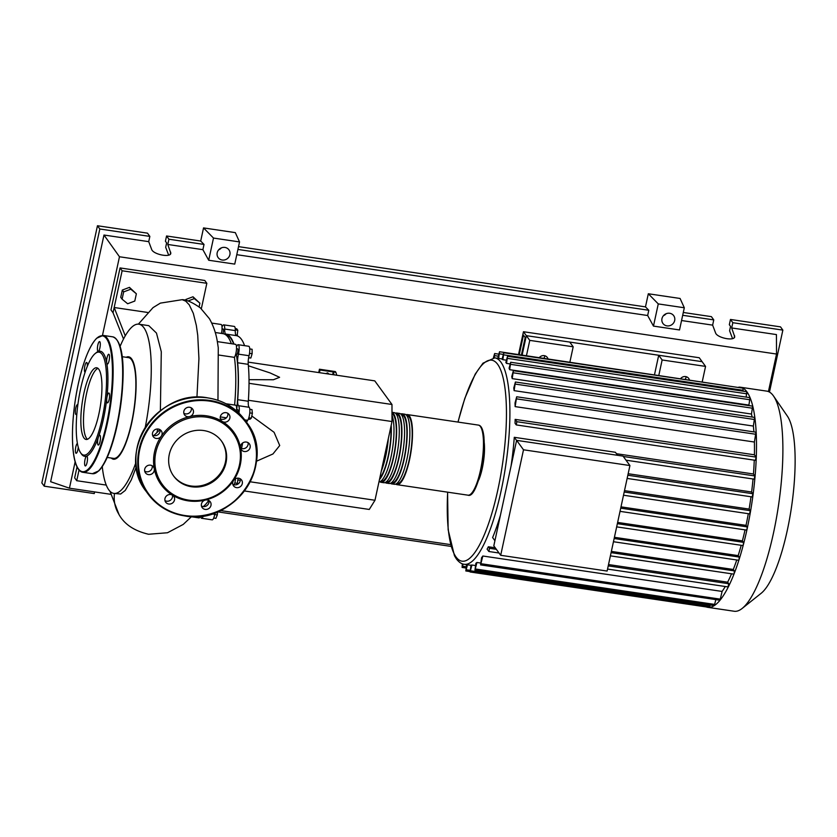 <?xml version="1.0" encoding="UTF-8"?>
<svg xmlns="http://www.w3.org/2000/svg" width="837" height="837" viewBox="0 0 837 837"><rect width="100%" height="100%" fill="white"/><g stroke="black" fill="none" stroke-linecap="round" stroke-linejoin="round"><path stroke-width="1.26" d="M519.243 354.658L523.47 335.135L525.186 337.489L521.409 354.972M523.46 331.724L526.327 335.658L522.131 355.087L526.327 335.658L702.117 361.678L699.251 357.744L523.46 331.724L518.532 354.553M225.362 334.559L225.519 334.58A87.927 22.4 98.4 0 1 230.677 338.19A87.927 22.4 98.4 0 1 233.659 344.038M236.296 354.229A87.927 22.4 98.4 0 1 236.725 409.544M207.921 504.638A87.927 22.4 98.4 0 1 206.959 505.569M236.526 348.663L237.572 348.82A2.773 0.701 98.4 0 1 237.739 352.346A2.773 0.701 98.4 0 1 236.756 354.292L235.71 354.135M222.046 328.805L223.102 328.962A2.773 0.701 98.4 0 1 223.5 330.395A2.773 0.701 98.4 0 1 222.924 333.639M327.937 373.94L328.522 374.024M325.719 373.605L327.602 372.904L328.271 373.815M327.602 372.904L329.067 374.108M336.746 375.238L335.919 372.36L333.262 371.973L332.687 374.641M334.099 374.85L333.262 371.973L320.027 370.006L319.452 372.685M318.73 372.57L319.452 369.222L320.027 370.006M335.919 372.36L335.344 371.576L319.452 369.222M248.181 362.128L374.767 380.866L391.978 404.48L392.009 421.534L248.38 400.274M391.978 404.48L249.028 383.315M249.018 379.674L273.396 379.747L279.589 377.309L270.037 372.904L248.38 365.779M392.009 421.534L374.986 500.264L369.274 509.451L244.425 490.963M374.986 500.264L250.19 481.788M240.313 480.323L237.865 479.967M256.488 461.218L272.935 453.978L279.715 445.535L274.086 432.3L251.791 415.979M249.74 348.924L252.115 349.27L252.125 353.727L250.838 358.037L248.62 357.755M248.631 357.713L250.838 358.037M249.51 353.34L252.125 353.727M249.771 412.892L252.376 413.279L251.989 409.596L249.813 409.272M248.359 419.065L249.886 419.295L251.33 418.134L252.376 413.279M248.83 417.757L251.33 418.134M234.799 482.949L237.373 483.326L238.085 478.168M237.467 478.178L238.106 478.272M236.526 484.696L237.373 483.326M213.697 518.051L215.883 518.375L217.317 514.912L217.557 511.752M214.711 514.525L217.317 514.912M235.228 328.575L236.735 328.795L237.792 330.249L237.143 335.825M235.783 334.936L237.415 335.177M235.302 329.883L237.792 330.249M236.63 409.534L237.677 409.691A2.773 0.701 98.4 0 1 238.011 412.275M236.484 346.633A8.307 2.113 -81.6 0 0 236.955 345.869A6.916 1.768 -81.6 0 1 238.179 344.708L248.767 346.277A6.916 1.768 -81.6 0 1 249.049 355.715L238.451 354.156A8.307 2.113 -81.6 0 0 237.656 362.777L248.244 364.346A8.307 2.113 98.4 0 1 249.049 355.715M244.571 345.66A88.481 22.547 -81.6 0 0 236.463 335.647A8.307 2.113 98.4 0 1 235.291 330.615A6.916 1.768 -81.6 0 0 234.297 326.42L223.709 324.85A6.916 1.768 -81.6 0 0 222.025 327.047M233.983 344.091A88.481 22.547 -81.6 0 0 225.875 334.078L236.463 335.647M235.291 330.615L224.703 329.046A8.307 2.113 -81.6 0 0 225.875 334.078M248.317 401.258L237.718 399.688A8.307 2.113 -81.6 0 0 238.545 405.704L249.144 407.274A8.307 2.113 98.4 0 1 248.317 401.258A88.481 22.547 -81.6 0 0 248.244 364.346M237.718 399.688A88.481 22.547 -81.6 0 0 237.656 362.777M241.527 448.506A88.481 22.547 -81.6 0 0 242.678 442.961M246.601 422.465A8.307 2.113 98.4 0 1 247.679 420.31A6.916 1.768 -81.6 0 0 249.729 413.3A6.916 1.768 -81.6 0 0 249.144 407.274M200.66 516.167A6.916 1.768 -81.6 0 0 201.591 518.27L212.179 519.84A6.916 1.768 -81.6 0 0 214.753 514.316A8.307 2.113 98.4 0 1 215.099 512.715M201.591 518.27A6.916 1.768 -81.6 0 0 203.37 515.791M238.943 413.164A6.916 1.768 -81.6 0 0 238.545 405.704M238.451 354.156A6.916 1.768 -81.6 0 0 238.179 344.708M224.703 329.046A6.916 1.768 -81.6 0 0 223.709 324.85M234.234 484.79A6.916 1.768 -81.6 0 0 235.49 478.733M406.008 414.775A35.426 9.029 98.4 0 1 407.389 414.587A35.426 9.029 98.4 0 1 409.544 459.701A35.426 9.029 98.4 0 1 397.02 484.675A35.426 9.029 98.4 0 1 395.755 484.089M391.716 483.891L394.373 484.278A35.426 9.029 -81.6 0 0 406.897 459.314A35.426 9.029 -81.6 0 0 404.742 414.189L402.095 413.802A35.426 9.029 98.4 0 1 404.25 458.917A35.426 9.029 98.4 0 1 391.716 483.891A35.426 9.029 98.4 0 1 390.45 483.305M400.714 413.991A35.426 9.029 98.4 0 1 402.095 413.802M386.422 483.106L389.069 483.493A35.426 9.029 -81.6 0 0 401.603 458.53A35.426 9.029 -81.6 0 0 399.448 413.405L396.801 413.018A35.426 9.029 98.4 0 1 398.956 458.132A35.426 9.029 98.4 0 1 386.422 483.106A35.426 9.029 98.4 0 1 385.156 482.52M395.42 413.206A35.426 9.029 98.4 0 1 396.801 413.018M391.988 412.359A35.426 9.029 98.4 0 1 393.662 457.347A35.426 9.029 98.4 0 1 381.128 482.321L383.775 482.708A35.426 9.029 -81.6 0 0 396.309 457.745A35.426 9.029 -81.6 0 0 394.154 412.62L391.988 412.306M378.941 481.955A35.426 9.029 -81.6 0 0 391.015 456.96A35.426 9.029 -81.6 0 0 391.998 415.288M391.214 425.196A35.426 9.029 98.4 0 1 388.368 456.563A35.426 9.029 98.4 0 1 379.454 479.601M381.253 471.241A35.426 9.029 -81.6 0 0 385.721 456.175A35.426 9.029 -81.6 0 0 388.326 438.557M379.736 478.293A34.317 8.747 -81.6 0 0 388.138 456.249A34.317 8.747 -81.6 0 0 390.931 426.504M380.856 481.16L381.295 481.223A34.317 8.747 -81.6 0 0 393.432 457.033A34.317 8.747 -81.6 0 0 391.988 413.52M386.16 481.945L386.589 482.007A34.317 8.747 -81.6 0 0 398.726 457.818A34.317 8.747 -81.6 0 0 396.644 414.116L396.204 414.043M391.454 482.729L391.883 482.792A34.317 8.747 -81.6 0 0 404.02 458.603A34.317 8.747 -81.6 0 0 401.938 414.89L401.498 414.828M396.748 483.514L397.177 483.577A34.317 8.747 -81.6 0 0 409.314 459.387A34.317 8.747 -81.6 0 0 407.232 415.675L406.792 415.612M381.128 482.321A35.426 9.029 98.4 0 1 379.862 481.735M685.241 379.234A5.116 4.792 143.9 0 0 686.11 376.681M543.872 358.299A5.116 4.792 143.9 0 0 544.741 355.756M738.768 387.154L738.799 387.165A111.258 28.353 98.4 0 1 740.358 387.217L766.776 391.13A111.258 28.353 98.4 0 1 773.587 396.11L787.366 416.104A92.855 23.656 98.4 0 1 787.324 530.198A92.855 23.656 98.4 0 1 761.126 593.318L742.147 608.457A111.258 28.353 98.4 0 1 734.185 611.251L707.778 607.338A111.258 28.353 98.4 0 1 706.25 606.94M773.587 396.11A111.258 28.353 98.4 0 1 773.534 532.824A111.258 28.353 98.4 0 1 742.147 608.457M740.358 387.217A111.258 28.353 98.4 0 1 743.099 388.201A111.258 28.353 98.4 0 1 746.876 391.779A111.258 28.353 98.4 0 1 750.119 397.826A111.258 28.353 98.4 0 1 752.819 406.426A111.258 28.353 98.4 0 1 754.89 417.883A111.258 28.353 98.4 0 1 756.198 432.875A111.258 28.353 98.4 0 1 756.25 458.111A111.258 28.353 98.4 0 1 754.995 477.226A111.258 28.353 98.4 0 1 752.976 495.284A111.258 28.353 98.4 0 1 750.329 512.485A111.258 28.353 98.4 0 1 747.127 528.911L746.437 530.02M484.257 442.846A26.292 6.696 98.4 0 1 482.311 468.155A26.292 6.696 98.4 0 1 478.774 479.894M511.051 466.104A104.343 26.585 -81.6 0 0 514.284 437.312L615.415 452.283L617.622 455.307M616.461 453.717L753.457 473.993L754.88 475.95L754.2 479.099M754.263 460.151A104.343 26.585 98.4 0 1 753.457 473.993M515.153 419.379L516.847 421.702L516.262 424.914L515.048 423.323A104.343 26.585 -81.6 0 0 515.153 419.379L754.419 454.805L756.104 457.117L755.424 460.266M754.399 442.03L515.132 406.615L516.701 396.769L755.968 432.195L754.399 442.03A104.343 26.585 98.4 0 1 754.419 454.805M515.132 406.615A104.343 26.585 -81.6 0 0 515.017 403.047L516.701 396.769M753.363 426.064L514.106 390.638L515.414 382.007L754.671 417.422L753.363 426.064A104.343 26.585 98.4 0 1 753.896 431.892M514.106 390.638A104.343 26.585 -81.6 0 0 513.782 387.97L515.414 382.007M751.48 414.053L512.213 378.627L513.363 370.718L752.63 406.144L751.48 414.053A104.343 26.585 98.4 0 1 752.076 417.046M512.213 378.627A104.343 26.585 -81.6 0 0 511.752 376.619L513.363 370.718M748.927 405.098L509.66 369.682L510.716 362.254L749.973 397.669L748.927 405.098A104.343 26.585 98.4 0 1 749.115 405.621M509.66 369.682A104.343 26.585 -81.6 0 0 509.084 368.228L510.716 362.254M510.015 363.917L506.542 363.404A104.343 26.585 -81.6 0 0 505.851 362.463L507.515 356.29L506.542 363.404M506.343 360.192L502.859 359.68A104.343 26.585 -81.6 0 0 502.064 359.24L503.801 352.754L502.859 359.68M523.502 449.793L629.926 465.55L623.042 456.113L516.617 440.356L493.809 545.85L500.693 555.297L523.502 449.793L516.617 440.356M629.926 465.55L607.118 571.054L500.693 555.297M514.284 437.312L516.596 440.482M500.463 515.1A104.343 26.585 -81.6 0 1 492.606 537.563L494.918 540.723M628.158 473.721L751.616 491.999L752.881 493.736L752.201 496.885M624.507 490.639L749.115 509.084L750.276 510.685L749.596 513.834M621.002 506.856L746.029 525.364L747.117 526.871L747.127 528.911A111.258 28.353 98.4 0 1 743.382 544.615L742.754 545.483M617.633 522.424L742.388 540.89L743.434 542.334L743.382 544.615A111.258 28.353 98.4 0 1 739.081 559.545L738.516 560.183M614.421 537.302L738.161 555.622L739.197 557.034L739.081 559.545A111.258 28.353 98.4 0 1 734.164 573.617L733.672 574.046M611.366 551.405L733.296 569.463L734.352 570.897L734.164 573.617A111.258 28.353 98.4 0 1 728.462 586.622A111.258 28.353 98.4 0 1 720.019 600.223L480.574 564.902L481.578 557.683A104.343 26.585 -81.6 0 0 482.834 556.009L722.101 591.435L720.019 600.223A111.258 28.353 98.4 0 1 714.306 605.58L474.945 570.185L475.887 563.27A104.343 26.585 -81.6 0 0 476.944 562.485L480.428 563.008M736.748 559.974A104.343 26.585 98.4 0 1 733.296 569.463M741.205 545.306A104.343 26.585 98.4 0 1 738.161 555.622M745.045 529.863A104.343 26.585 98.4 0 1 742.388 540.89M748.309 513.688A104.343 26.585 98.4 0 1 746.029 525.364M471.922 565.006L470.08 571.974L471.001 565.132A104.343 26.585 -81.6 0 0 471.922 565.006L475.395 565.53M725.26 586.507A104.343 26.585 98.4 0 1 722.101 591.435M496.331 549.313L489.478 548.298L488.892 551.51L487.103 549.135A104.343 26.585 -81.6 0 0 488.358 546.77L495.222 547.785M608.52 564.556L727.625 582.186L728.734 583.724L728.054 586.873M731.538 573.784A104.343 26.585 98.4 0 1 727.625 582.186M750.998 496.759A104.343 26.585 98.4 0 1 749.115 509.084M658.824 375.321L662.14 359.973L705.56 366.397L702.243 381.745M680.69 378.554A5.116 4.792 -36.1 0 1 689.385 379.841M753.028 478.984A104.343 26.585 98.4 0 1 751.616 491.999M526.452 355.725L529.769 340.377L573.188 346.8L569.871 362.149M539.31 357.629A5.116 4.792 -36.1 0 1 548.015 358.916M507.515 356.29L746.782 391.716L746.175 397.104M462.317 563.793L462.097 567.423L463.154 564.065M467.485 564.766L465.811 570.96L466.617 564.64M482.834 556.009L480.574 564.902M710.194 605.005L709.337 607.4A111.258 28.353 98.4 0 1 707.778 607.338M476.944 562.485L474.945 570.185M715.813 599.731L714.306 605.58A111.258 28.353 98.4 0 1 709.368 607.4L470.08 571.974M503.801 352.754L743.057 388.18L742.974 391.151M497.774 358.299L499.532 351.739L498.643 358.424M493.411 357.755L494.657 353.538L494.301 357.797M499.532 351.739L739.008 387.583M489.478 548.298L488.358 546.77M529.769 340.377L526.327 335.658L569.746 342.082L573.188 346.8M654.503 374.683L658.709 355.254L702.117 361.678L705.56 366.397M658.709 355.254L662.14 359.973M107.22 457.441L113.591 458.383A50.921 12.973 -81.6 0 0 132.832 416.261A50.921 12.973 -81.6 0 0 131.482 359.711A50.921 12.973 -81.6 0 0 128.5 357.629L122.139 356.688M102.271 466.638A85.52 21.793 -81.6 0 0 108.81 489.875A85.52 21.793 -81.6 0 0 113.811 493.391A85.52 21.793 -81.6 0 0 135.971 462.39M145.251 427.362A85.52 21.793 -81.6 0 0 143.87 327.696A85.52 21.793 -81.6 0 0 138.869 324.191A85.52 21.793 -81.6 0 0 120.068 346.445M126.178 357.284A51.758 13.183 98.4 0 1 131.65 358.927A51.758 13.183 98.4 0 1 132.152 420.885A51.758 13.183 98.4 0 1 111.258 458.038M136.358 466.607L131.304 479.883L125.257 490.44L120.633 494.018L113.811 493.391M138.869 324.191L148.787 325.656L156.477 333.084L161.29 351.739L160.38 410.695M157.638 428.973L157.032 432.29M134.788 301.058L127.653 303.758L122.087 299.175L123.656 291.904L130.792 289.204L136.358 293.787L134.788 301.058M123.656 291.904L122.317 290.062L120.737 297.334L122.087 299.175M122.317 290.062L129.453 287.363L130.792 289.204M129.453 287.363L136.358 293.787M185.657 300.368L185.856 299.468L186.714 300.65M187.948 301.027L194.33 298.61L199.897 303.193L199.101 306.897M185.856 299.468L192.991 296.769L194.33 298.61M192.991 296.769L199.897 303.193M203.234 506.584A88.481 22.547 -81.6 0 0 208.727 500.442M191.391 516.764L198.934 517.883A6.916 1.768 -81.6 0 0 200.409 516.199M234.611 405.035A88.481 22.547 -81.6 0 0 234.423 357.357A6.916 1.768 -81.6 0 0 236.452 349.793A6.916 1.768 -81.6 0 0 235.532 344.321L217.338 341.622M219.012 355.076L234.423 357.357M231.336 343.693A88.481 22.547 -81.6 0 0 222.956 333.649L215.245 332.498M236.536 410.946A6.916 1.768 -81.6 0 0 235.647 405.192L226.011 403.758M218.29 347.878L217.348 341.695C216.103 333.586 213.466 325.928 209.438 318.719L200.378 307.911C192.52 302.419 186.452 299.667 182.173 299.677L160.38 303.12L153.025 307.629L138.387 324.139M221.449 333.419A6.916 1.768 -81.6 0 0 221.062 324.463L211.751 323.082M113.037 312.756L122.118 270.769L120.047 267.934L110.965 309.92L113.037 312.756L123.52 339.016M147.542 312.442L114.167 307.503L125.257 335.825M114.481 493.485A34.537 32.329 143.9 0 0 118.519 513.656C123.886 523.972 133.91 530.836 148.588 534.257L167.505 532.75L183.24 524.412L191.589 516.555M122.118 270.769L206.833 283.304L201.33 308.748M120.047 267.934L204.772 280.479L206.833 283.304M106.257 485.083L76.722 480.71L79.044 469.986M77.035 466.858L74.66 477.875L76.722 480.71M98.818 369.263A36.232 9.228 98.4 0 1 99.781 409.492A36.232 9.228 98.4 0 1 86.085 439.456A36.232 9.228 98.4 0 1 83.962 437.971A36.232 9.228 98.4 0 1 83.009 397.742A36.232 9.228 98.4 0 1 96.694 367.778A36.232 9.228 98.4 0 1 98.818 369.263M87.466 439.268A36.232 9.228 98.4 0 1 86.609 438.358A36.232 9.228 98.4 0 1 85.207 400.714A36.232 9.228 98.4 0 1 97.971 368.353M95.292 353.455A52.03 13.256 98.4 0 1 102.062 354.281A52.03 13.256 98.4 0 1 102.177 418.406A52.03 13.256 98.4 0 1 80.729 452.953A52.03 13.256 98.4 0 1 80.582 452.754A52.03 13.256 98.4 0 1 78.28 401.676A52.03 13.256 98.4 0 1 95.292 353.455L96.433 352.534A53.139 13.538 98.4 0 1 98.306 351.435A53.139 13.538 98.4 0 1 103.349 353.381A53.139 13.538 98.4 0 1 106.728 362.996A4.98 1.266 98.4 0 1 108.057 354.836A4.98 1.266 98.4 0 1 108.8 354.25A4.98 1.266 98.4 0 1 109.469 358.058A4.98 1.266 98.4 0 1 108.078 363.52A4.98 1.266 98.4 0 1 107.345 364.105A4.98 1.266 98.4 0 1 106.728 362.996A53.139 13.538 98.4 0 1 106.791 398.443A4.98 1.266 98.4 0 1 108.873 393.024A4.98 1.266 98.4 0 1 109.166 393.223A4.98 1.266 98.4 0 1 109.291 398.757A4.98 1.266 98.4 0 1 107.408 402.879A4.98 1.266 98.4 0 1 107.115 402.67A4.98 1.266 98.4 0 1 106.791 398.443A53.139 13.538 98.4 0 1 98.452 437.008A4.98 1.266 98.4 0 1 99.749 435.198A4.98 1.266 98.4 0 1 100.471 437.793A4.98 1.266 98.4 0 1 99.749 442.731A4.98 1.266 98.4 0 1 98.295 445.054A4.98 1.266 98.4 0 1 97.563 442.47A4.98 1.266 98.4 0 1 98.452 437.008A53.139 13.538 98.4 0 1 86.598 456.102A4.98 1.266 98.4 0 1 86.786 456.081A4.98 1.266 98.4 0 1 87.09 462.422A4.98 1.266 98.4 0 1 85.322 465.937A4.98 1.266 98.4 0 1 85.018 459.597A4.98 1.266 98.4 0 1 86.598 456.102A53.139 13.538 98.4 0 1 81.555 454.156A53.139 13.538 98.4 0 1 81.419 453.957A53.139 13.538 98.4 0 1 81.273 453.748M97.814 345.116A4.98 1.266 98.4 0 1 99.582 341.601A4.98 1.266 98.4 0 1 99.885 347.951A4.98 1.266 98.4 0 1 98.306 351.435A4.98 1.266 98.4 0 1 98.117 351.456A4.98 1.266 98.4 0 1 97.814 345.116M78.239 447.23A4.98 1.266 98.4 0 1 76.847 452.702A4.98 1.266 98.4 0 1 76.104 453.288A4.98 1.266 98.4 0 1 75.435 449.479A4.98 1.266 98.4 0 1 76.826 444.018A4.98 1.266 98.4 0 1 77.402 443.453M76.858 413.792A4.98 1.266 98.4 0 1 76.031 414.524A4.98 1.266 98.4 0 1 75.738 414.315A4.98 1.266 98.4 0 1 75.612 408.78A4.98 1.266 98.4 0 1 77.496 404.669A4.98 1.266 98.4 0 1 77.789 404.867A4.98 1.266 98.4 0 1 77.82 404.92M85.081 372.319A4.98 1.266 98.4 0 1 84.432 369.755A4.98 1.266 98.4 0 1 85.154 364.806A4.98 1.266 98.4 0 1 86.609 362.484A4.98 1.266 98.4 0 1 87.341 365.078A4.98 1.266 98.4 0 1 87.278 366.397M225.99 462.851A29.64 27.747 -36.1 0 1 203.224 486.14A29.64 27.747 -36.1 0 1 173.688 476.117A29.64 27.747 -36.1 0 1 169.283 454.46A29.64 27.747 -36.1 0 1 192.06 431.17A29.64 27.747 -36.1 0 1 221.596 441.193A29.64 27.747 -36.1 0 1 225.99 462.851M221.303 440.806A29.64 27.747 -36.1 0 1 225.425 462.066A29.64 27.747 -36.1 0 1 202.899 485.293A29.64 27.747 -36.1 0 1 173.405 475.719M240.554 447.941A44.832 41.965 -36.1 0 1 240.303 464.692A44.832 41.965 -36.1 0 1 233.523 480.48A4.98 4.666 -36.1 0 1 241.621 480.093A4.98 4.666 -36.1 0 1 240.229 486.736A4.98 4.666 -36.1 0 1 233.523 480.48A44.832 41.965 -36.1 0 1 205.337 500.045A4.98 4.666 -36.1 0 1 210.976 505.391A4.98 4.666 -36.1 0 1 202.188 507.62A4.98 4.666 -36.1 0 1 205.337 500.045A44.832 41.965 -36.1 0 1 172.506 495.19A4.98 4.666 -36.1 0 1 172.391 503.121A4.98 4.666 -36.1 0 1 165.716 502.221A4.98 4.666 -36.1 0 1 172.506 495.19A44.832 41.965 -36.1 0 1 154.27 468.741A4.98 4.666 -36.1 0 1 145.45 472.832A4.98 4.666 -36.1 0 1 150.493 465.173A4.98 4.666 -36.1 0 1 154.27 468.741A44.832 41.965 -36.1 0 1 154.521 451.99A44.832 41.965 -36.1 0 1 161.3 436.203A44.832 41.965 -36.1 0 1 189.486 416.638A44.832 41.965 -36.1 0 1 222.318 421.492A44.832 41.965 -36.1 0 1 240.554 447.941A4.98 4.666 -36.1 0 1 249.374 443.851A4.98 4.666 -36.1 0 1 244.32 451.509A4.98 4.666 -36.1 0 1 240.554 447.941M155.808 452.461A43.733 40.929 -36.1 0 1 206.603 417.192A43.733 40.929 -36.1 0 1 239.466 464.849A43.733 40.929 -36.1 0 1 188.681 500.118A43.733 40.929 -36.1 0 1 155.808 452.461M240.585 448.088A4.98 4.666 143.9 0 0 248.045 442.647M232.77 484.236A4.98 4.666 143.9 0 0 240.229 478.806M201.445 505.987A4.98 4.666 143.9 0 0 208.915 500.547M164.973 500.589A4.98 4.666 143.9 0 0 172.432 495.148M144.717 471.2A4.98 4.666 143.9 0 0 152.177 465.77M153.202 436.59A4.98 4.666 -36.1 0 1 154.594 429.946A4.98 4.666 -36.1 0 1 161.3 436.203A4.98 4.666 -36.1 0 1 153.202 436.59M183.847 411.291A4.98 4.666 -36.1 0 1 192.636 409.063A4.98 4.666 -36.1 0 1 189.486 416.638A4.98 4.666 -36.1 0 1 183.847 411.291M183.847 413.3A4.98 4.666 143.9 0 0 191.307 407.86M222.433 413.562A4.98 4.666 -36.1 0 1 229.108 414.461A4.98 4.666 -36.1 0 1 222.318 421.492A4.98 4.666 -36.1 0 1 222.433 413.562M220.319 418.699A4.98 4.666 143.9 0 0 227.779 413.269M152.533 435.052A4.98 4.666 143.9 0 0 159.993 429.611L153.83 435.564M218.656 249.844A6.644 6.215 143.9 0 0 221.355 247.878M229.903 254.668A6.644 6.215 -36.1 0 1 218.175 257.639A6.644 6.215 -36.1 0 1 222.297 247.564A6.644 6.215 -36.1 0 1 229.903 254.668M663.427 315.695A6.644 6.215 143.9 0 0 666.126 313.729M674.674 320.519A6.644 6.215 -36.1 0 1 662.956 323.49A6.644 6.215 -36.1 0 1 667.068 313.415A6.644 6.215 -36.1 0 1 674.674 320.519M732.553 338.608L729.592 330.782L730.544 326.378L729.33 324.714L730.46 319.462L732.825 322.705L731.684 327.958L734.729 336.809C734.269 341.402 716.974 337.845 715.551 332.854L712.632 325.133L713.762 319.891L711.398 316.648L683.295 312.483M168.645 255.128L165.684 247.302L166.636 242.897L165.423 241.234L166.553 235.982L200.702 241.035L203.537 227.915L235.312 232.623L239.539 241.924L234.747 264.105L208.695 260.244L202.889 249.667L204.019 244.425L200.702 241.035M238.524 246.633L645.473 306.886L648.319 293.766L680.083 298.464L684.31 307.765L679.518 329.956L653.467 326.095L647.66 315.518L648.79 310.265L645.473 306.886M732.825 322.705L782.857 330.113L769.465 392.082M730.46 319.462L780.502 326.869L782.857 330.113M682.689 315.287L713.762 319.891M681.548 320.529L712.632 325.133M731.684 327.958L776.433 334.58L776.537 354.041L768.429 391.58M166.553 235.982L168.917 239.225L167.777 244.467L170.821 253.329C170.361 257.922 153.066 254.354 151.643 249.374L148.724 241.652L149.854 236.4L147.49 233.157L97.458 225.749L41.85 482.928L44.215 486.171L94.246 493.579L94.612 491.915M168.917 239.225L204.019 244.425M97.458 225.749L99.823 228.993L149.854 236.4M167.777 244.467L202.889 249.667M44.215 486.171L99.823 228.993M110.693 494.301L69.44 488.191L50.638 481.714L103.976 235.03L148.724 241.652M684.31 307.765L658.269 303.915L653.467 326.095M658.269 303.915L648.319 293.766M239.539 241.924L213.498 238.064L208.695 260.244M213.498 238.064L203.537 227.915M237.917 249.436L648.79 310.265M450.568 544.615L220.33 510.528M451.017 546.404L217.557 511.836M236.777 254.689L647.66 315.518M69.44 488.191L75.152 461.742M102.48 335.355L119.471 256.76L776.537 354.041M103.976 235.03L119.471 256.76M247.679 420.31L244.718 419.871M211.688 513.866L214.753 514.316M478.345 425.091A35.426 9.029 98.4 0 1 480.501 470.206A35.426 9.029 98.4 0 1 467.967 495.18C472.183 496.885 476.651 488.536 481.348 470.122L484.079 450.348L483.964 437.28C483.116 429.444 481.244 425.374 478.345 425.091L407.389 414.587M481.327 470.049A34.317 8.747 -81.6 0 0 480.919 427.341M457.954 422.068L464.797 398.433L475.217 374.108L483.001 363.164L494.793 357.859A104.343 26.585 98.4 0 1 500.903 362.139A104.343 26.585 98.4 0 1 501.133 490.744A104.343 26.585 98.4 0 1 464.232 564.284L470.969 565.289M458.059 422.089A101.57 25.884 98.4 0 1 497.691 364.367A101.57 25.884 98.4 0 1 497.91 489.561A101.57 25.884 98.4 0 1 456.039 556.992A101.57 25.884 98.4 0 1 447.68 492.177M752.881 493.736L627.834 475.228M750.276 510.685L624.203 492.02M747.117 526.871L620.719 508.153M743.434 542.334L617.361 523.669M739.197 557.034L614.149 538.526M734.352 570.897L611.094 552.65M750.078 399.783L510.811 364.367M756.062 434.309L516.806 398.893M752.735 408.257L513.468 372.831M754.775 419.546L515.508 384.12M746.886 393.829L507.62 358.403M466.157 566.764L462.683 566.251M469.902 570.3L466.397 569.788M720.427 599.156L481.16 563.73M709.933 606.229L470.666 570.803M714.798 604.429L475.542 569.014M743.162 390.293L503.895 354.878M503.11 354.365L499.637 353.852M498.245 356.164L494.761 355.652M728.734 583.724L608.237 565.875M756.104 457.117L516.847 421.702M754.88 475.95L623.314 456.479M196.936 397.313L198.934 358.602L197.731 335.292L196.329 325.426L193.305 313.32L189.246 304.835L185.751 301.153L182.173 299.677M117.253 424.924A68.634 17.493 98.4 0 1 97.615 471.733M116.856 424.934A69.189 17.629 98.4 0 1 92.384 473.7L98.881 470.833C106.006 463.206 112.137 447.9 117.274 424.893C125.236 385.773 126.324 341.172 112.65 336.819A69.189 17.629 98.4 0 1 116.699 339.655A69.189 17.629 98.4 0 1 116.856 424.934M82.853 472.298C70.329 470.551 69.502 424.422 78.218 384.214A68.634 17.493 98.4 0 1 106.519 338.692A68.634 17.493 98.4 0 1 106.676 423.281A68.634 17.493 98.4 0 1 78.385 468.856A68.634 17.493 98.4 0 1 78.228 384.256C83.355 361.218 89.486 345.901 96.621 338.274L103.118 335.407A69.189 17.629 98.4 0 1 107.167 338.242A69.189 17.629 98.4 0 1 107.324 423.522A69.189 17.629 98.4 0 1 82.853 472.298L92.384 473.7M117.117 340.251A68.634 17.493 98.4 0 1 117.264 424.851M244.666 419.808C235.574 407.703 223.322 400.4 207.911 397.91C157.963 387.698 114.784 453.215 146.255 491.528A60.892 57 -36.1 0 1 137.216 447.042A60.892 57 -36.1 0 1 207.942 397.931A60.892 57 -36.1 0 1 244.666 419.808L246.507 422.319A60.892 57 -36.1 0 1 255.536 466.805A60.892 57 -36.1 0 1 184.883 515.927M139.057 449.563A60.892 57 -36.1 0 1 209.784 400.452A60.892 57 -36.1 0 1 246.507 422.319C277.978 460.632 234.789 526.149 184.851 515.937C169.43 513.447 157.178 506.155 148.086 494.05A60.892 57 -36.1 0 1 139.057 449.563M184.81 515.916A60.892 57 -36.1 0 1 148.086 494.05L146.255 491.528M185.04 515.55A60.337 56.477 -36.1 0 1 139.695 449.793A60.337 56.477 -36.1 0 1 209.784 401.132A60.337 56.477 -36.1 0 1 255.128 466.889A60.337 56.477 -36.1 0 1 185.04 515.55M734.164 337.761L734.614 335.679M170.256 254.281L170.706 252.199M397.02 484.675L467.967 495.18M447.575 492.156L448.14 529.737L454.46 555.758L456.447 559.011C459.084 562.328 461.668 564.086 464.232 564.284M494.793 357.859L502.127 358.947M752.306 496.958L627.143 478.429M749.69 513.897L623.513 495.222M746.541 530.083L620.029 511.355M616.67 526.871L742.848 545.546M613.458 541.727L738.621 560.256M610.403 555.852L733.767 574.119M465.895 567.988L462.097 567.423M469.86 571.556L465.811 570.96M498.685 354.124L494.657 353.538M488.892 551.51L499.03 553.016M607.547 569.076L728.148 586.936M755.529 460.34L516.262 424.914M754.294 479.172L626.013 460.183M220.277 416.899L226.388 417.809M217.965 400.327L218.269 347.732M110.013 491.309L118.969 514.41M103.118 335.407L112.65 336.819M80.582 452.754L81.419 453.957"/></g></svg>
